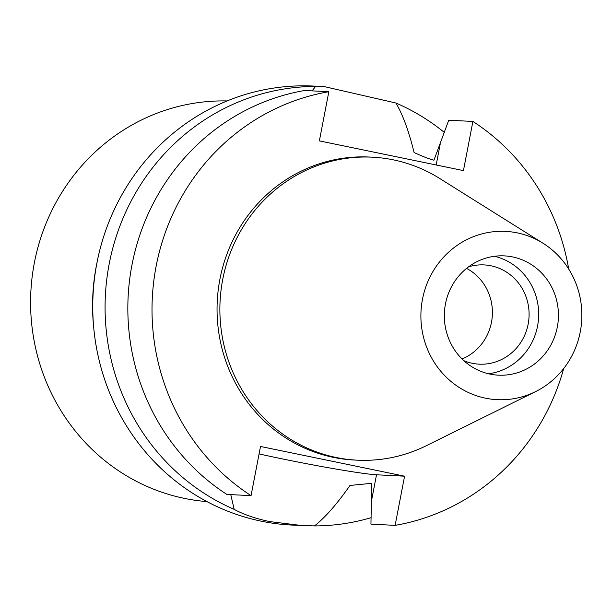 <?xml version="1.0" encoding="UTF-8"?>
<svg xmlns="http://www.w3.org/2000/svg" width="612" height="612" viewBox="0 0 612 612"><rect width="100%" height="100%" fill="white"/><g stroke="black" fill="none" stroke-linecap="round" stroke-linejoin="round"><path stroke-width="0.92" d="M422.479 299.253A84.242 80.478 -87.1 0 1 542.966 243.209A84.242 80.478 -87.1 0 1 580.275 331.803A84.242 80.478 -87.1 0 1 535.523 391.642A84.242 80.478 -87.1 0 1 451.656 382.003A84.242 80.478 -87.1 0 1 422.479 299.253M445.452 303.988A59.716 57.046 92.9 0 0 498.39 375.171A59.716 57.046 92.9 0 0 557.31 327.068A59.716 57.046 92.9 0 0 504.372 255.885A59.716 57.046 92.9 0 0 445.452 303.988M535.523 391.642L426.273 445.727A151.684 144.899 -87.1 0 1 357.201 460.17A151.684 144.899 -87.1 0 1 222.737 279.37A151.684 144.899 -87.1 0 1 372.394 157.185A151.684 144.899 -87.1 0 1 439.676 178.467L542.966 243.209M372.394 157.185L369.572 157.039A151.684 144.899 92.9 0 0 219.915 279.225A151.684 144.899 92.9 0 0 354.379 460.033L357.201 460.17M563.69 368.546A219.762 209.939 -87.1 0 1 395.123 525.364L404.586 476.19L260.513 446.469L251.05 495.636A219.762 209.939 -87.1 0 1 156.159 266.075A219.762 209.939 -87.1 0 1 328.835 91.716L319.365 140.882L463.437 170.603L472.9 121.436A219.762 209.939 -87.1 0 1 568.686 269.012M251.05 495.636L226.876 494.427A219.762 209.939 92.9 0 1 131.985 264.858A219.762 209.939 92.9 0 1 304.654 90.499L328.835 91.716M404.586 476.19L376.51 474.782A76.921 3.32 10.9 0 1 281.757 458.786A76.921 3.32 10.9 0 1 259.083 453.905M395.123 525.364L370.941 524.147L371.729 483.319L349.98 485.446C337.051 503.99 325.217 517.484 314.484 525.922L291.71 525.058A219.762 209.939 92.9 0 1 96.903 263.099A219.762 209.939 92.9 0 1 313.719 86.078L324.261 86.606L315.601 86.445L312.074 90.874M472.9 121.436L448.726 120.227L433.954 160.199C429.456 159.097 422.838 156.542 414.087 152.533C408.847 131.136 402.795 114.628 395.918 103.015L324.261 86.606M230.77 494.618L234.159 509.352A219.762 209.939 -87.1 0 1 109.227 263.718A219.762 209.939 -87.1 0 1 315.601 86.445M234.159 509.352C243.507 514.455 255.342 518.532 269.663 521.585L302.244 525.586M371.14 517.668A219.762 209.939 -87.1 0 1 314.484 525.922M395.918 103.015A219.762 209.939 -87.1 0 1 444.358 132.452M466.581 268.377A49.687 47.461 -87.1 0 1 491.474 322.295A49.687 47.461 -87.1 0 1 462.037 358.961M463.858 360.69A49.687 47.461 92.9 0 0 479.135 364.163A49.687 47.461 92.9 0 0 528.156 324.138A49.687 47.461 92.9 0 0 484.115 264.912A49.687 47.461 92.9 0 0 468.562 266.84M494.45 256.29A59.716 57.046 -87.1 0 1 537.558 326.074A59.716 57.046 -87.1 0 1 488.56 373.771M97.025 262.433A202.09 193.048 92.9 0 0 96.382 265.662A202.09 193.048 92.9 0 0 93.743 327.902M227.083 100.942A200.652 191.678 92.9 0 0 34.371 262.762A200.652 191.678 92.9 0 0 206.994 501.595M376.51 474.782L371.698 499.79M440.173 144.195L436.172 164.98"/></g></svg>
